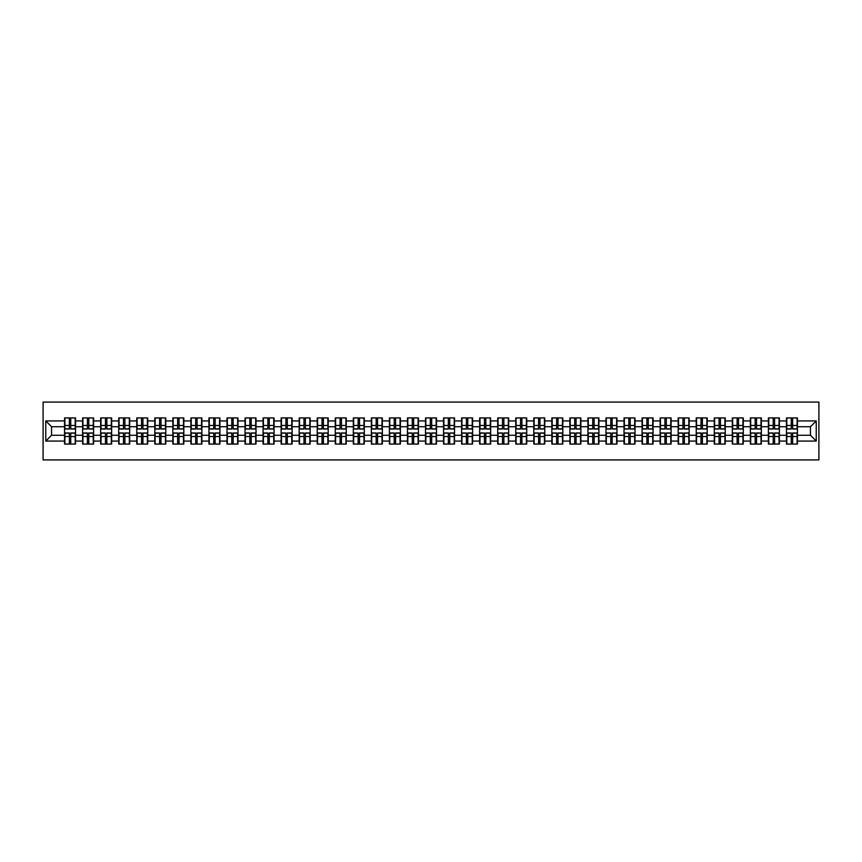 <?xml version="1.0" encoding="UTF-8"?>
<svg xmlns="http://www.w3.org/2000/svg" width="862" height="862" viewBox="0 0 862 862"><rect width="100%" height="100%" fill="white"/><g stroke="black" fill="none" stroke-linecap="round" stroke-linejoin="round"><path stroke-width="1.29" d="M43.1 459.92L818.9 459.92L818.9 402.08L43.1 402.08L43.1 459.92M810.452 435.278L810.452 426.722L797.436 426.722L797.436 435.278L810.452 435.278L816.239 441.064L816.239 420.936L797.436 420.936L797.436 417.93L786.446 417.93L786.446 426.722L779.388 426.722L779.388 435.278L786.446 435.278L786.446 426.722M816.239 441.064L797.436 441.064L797.436 444.07L786.446 444.07L786.446 441.064L779.388 441.064L779.388 444.07L768.398 444.07L768.398 441.064L761.351 441.064L761.351 444.07L750.36 444.07L750.36 441.064L743.303 441.064L743.303 444.07L732.312 444.07L732.312 441.064L725.254 441.064L725.254 444.07L714.264 444.07L714.264 441.064L707.206 441.064L707.206 444.07L696.216 444.07L696.216 441.064L689.158 441.064L689.158 444.07L678.168 444.07L678.168 441.064L671.11 441.064L671.11 444.07L660.12 444.07L660.12 441.064L653.062 441.064L653.062 444.07L642.071 444.07L642.071 441.064L635.014 441.064L635.014 444.07L624.023 444.07L624.023 441.064L616.966 441.064L616.966 444.07L605.975 444.07L605.975 441.064L598.918 441.064L598.918 444.07L587.927 444.07L587.927 441.064L580.869 441.064L580.869 444.07L569.879 444.07L569.879 441.064L562.821 441.064L562.821 444.07L551.831 444.07L551.831 441.064L544.773 441.064L544.773 444.07L533.793 444.07L533.793 441.064L526.736 441.064L526.736 444.07L515.745 444.07L515.745 441.064L508.688 441.064L508.688 444.07L497.697 444.07L497.697 441.064L490.64 441.064L490.64 444.07L479.649 444.07L479.649 441.064L472.591 441.064L472.591 444.07L461.601 444.07L461.601 441.064L454.543 441.064L454.543 444.07L443.553 444.07L443.553 441.064L436.495 441.064L436.495 444.07L425.505 444.07L425.505 441.064L418.447 441.064L418.447 444.07L407.457 444.07L407.457 441.064L400.399 441.064L400.399 444.07L389.408 444.07L389.408 441.064L382.351 441.064L382.351 444.07L371.36 444.07L371.36 441.064L364.303 441.064L364.303 444.07L353.312 444.07L353.312 441.064L346.255 441.064L346.255 444.07L335.264 444.07L335.264 441.064L328.207 441.064L328.207 444.07L317.227 444.07L317.227 441.064L310.169 441.064L310.169 444.07L299.179 444.07L299.179 441.064L292.121 441.064L292.121 444.07L281.131 444.07L281.131 441.064L274.073 441.064L274.073 444.07L263.082 444.07L263.082 441.064L256.025 441.064L256.025 444.07L245.034 444.07L245.034 441.064L237.977 441.064L237.977 444.07L226.986 444.07L226.986 441.064L219.929 441.064L219.929 444.07L208.938 444.07L208.938 441.064L201.88 441.064L201.88 444.07L190.89 444.07L190.89 441.064L183.832 441.064L183.832 444.07L172.842 444.07L172.842 441.064L165.784 441.064L165.784 444.07L154.794 444.07L154.794 441.064L147.736 441.064L147.736 444.07L136.746 444.07L136.746 441.064L129.688 441.064L129.688 444.07L118.697 444.07L118.697 441.064L111.64 441.064L111.64 444.07L100.649 444.07L100.649 441.064L93.602 441.064L93.602 444.07L82.612 444.07L82.612 441.064L75.554 441.064L75.554 444.07L64.564 444.07L64.564 441.064L45.761 441.064L45.761 420.936L64.564 420.936L64.564 426.722L51.548 426.722L51.548 435.278L64.564 435.278L64.564 426.722M786.446 420.936L779.388 420.936L779.388 417.93L768.398 417.93L768.398 420.936L761.351 420.936L761.351 417.93L750.36 417.93L750.36 420.936L743.303 420.936L743.303 417.93L732.312 417.93L732.312 420.936L725.254 420.936L725.254 417.93L714.264 417.93L714.264 420.936L707.206 420.936L707.206 417.93L696.216 417.93L696.216 420.936L689.158 420.936L689.158 417.93L678.168 417.93L678.168 420.936L671.11 420.936L671.11 417.93L660.12 417.93L660.12 420.936L653.062 420.936L653.062 417.93L642.071 417.93L642.071 420.936L635.014 420.936L635.014 417.93L624.023 417.93L624.023 420.936L616.966 420.936L616.966 417.93L605.975 417.93L605.975 420.936L598.918 420.936L598.918 417.93L587.927 417.93L587.927 420.936L580.869 420.936L580.869 417.93L569.879 417.93L569.879 420.936L562.821 420.936L562.821 417.93L551.831 417.93L551.831 420.936L544.773 420.936L544.773 417.93L533.793 417.93L533.793 420.936L526.736 420.936L526.736 417.93L515.745 417.93L515.745 420.936L508.688 420.936L508.688 417.93L497.697 417.93L497.697 420.936L490.64 420.936L490.64 417.93L479.649 417.93L479.649 420.936L472.591 420.936L472.591 417.93L461.601 417.93L461.601 420.936L454.543 420.936L454.543 417.93L443.553 417.93L443.553 420.936L436.495 420.936L436.495 417.93L425.505 417.93L425.505 420.936L418.447 420.936L418.447 417.93L407.457 417.93L407.457 420.936L400.399 420.936L400.399 417.93L389.408 417.93L389.408 420.936L382.351 420.936L382.351 417.93L371.36 417.93L371.36 420.936L364.303 420.936L364.303 417.93L353.312 417.93L353.312 420.936L346.255 420.936L346.255 417.93L335.264 417.93L335.264 420.936L328.207 420.936L328.207 417.93L317.227 417.93L317.227 420.936L310.169 420.936L310.169 417.93L299.179 417.93L299.179 420.936L292.121 420.936L292.121 417.93L281.131 417.93L281.131 420.936L274.073 420.936L274.073 417.93L263.082 417.93L263.082 420.936L256.025 420.936L256.025 417.93L245.034 417.93L245.034 420.936L237.977 420.936L237.977 417.93L226.986 417.93L226.986 420.936L219.929 420.936L219.929 417.93L208.938 417.93L208.938 420.936L201.88 420.936L201.88 417.93L190.89 417.93L190.89 420.936L183.832 420.936L183.832 417.93L172.842 417.93L172.842 420.936L165.784 420.936L165.784 417.93L154.794 417.93L154.794 420.936L147.736 420.936L147.736 417.93L136.746 417.93L136.746 420.936L129.688 420.936L129.688 417.93L118.697 417.93L118.697 420.936L111.64 420.936L111.64 417.93L100.649 417.93L100.649 420.936L93.602 420.936L93.602 417.93L82.612 417.93L82.612 420.936L75.554 420.936L75.554 417.93L64.564 417.93L64.564 420.936M786.446 435.278L786.446 441.064M779.388 435.278L779.388 441.064M779.388 420.936L779.388 426.722M761.351 435.278L768.398 435.278L768.398 426.722L761.351 426.722L761.351 441.064M768.398 435.278L768.398 441.064M768.398 420.936L768.398 426.722M761.351 420.936L761.351 426.722M743.303 435.278L750.36 435.278L750.36 426.722L743.303 426.722L743.303 441.064M750.36 435.278L750.36 441.064M750.36 420.936L750.36 426.722M743.303 420.936L743.303 426.722M725.254 435.278L732.312 435.278L732.312 426.722L725.254 426.722L725.254 441.064M732.312 435.278L732.312 441.064M732.312 420.936L732.312 426.722M725.254 420.936L725.254 426.722M707.206 435.278L714.264 435.278L714.264 426.722L707.206 426.722L707.206 441.064M714.264 435.278L714.264 441.064M714.264 420.936L714.264 426.722M707.206 420.936L707.206 426.722M689.158 435.278L696.216 435.278L696.216 426.722L689.158 426.722L689.158 441.064M696.216 435.278L696.216 441.064M696.216 420.936L696.216 426.722M689.158 420.936L689.158 426.722M671.11 435.278L678.168 435.278L678.168 426.722L671.11 426.722L671.11 441.064M678.168 435.278L678.168 441.064M678.168 420.936L678.168 426.722M671.11 420.936L671.11 426.722M653.062 435.278L660.12 435.278L660.12 426.722L653.062 426.722L653.062 441.064M660.12 435.278L660.12 441.064M660.12 420.936L660.12 426.722M653.062 420.936L653.062 426.722M635.014 435.278L642.071 435.278L642.071 426.722L635.014 426.722L635.014 441.064M642.071 435.278L642.071 441.064M642.071 420.936L642.071 426.722M635.014 420.936L635.014 426.722M616.966 435.278L624.023 435.278L624.023 426.722L616.966 426.722L616.966 441.064M624.023 435.278L624.023 441.064M624.023 420.936L624.023 426.722M616.966 420.936L616.966 426.722M598.918 435.278L605.975 435.278L605.975 426.722L598.918 426.722L598.918 441.064M605.975 435.278L605.975 441.064M605.975 420.936L605.975 426.722M598.918 420.936L598.918 426.722M580.869 435.278L587.927 435.278L587.927 426.722L580.869 426.722L580.869 441.064M587.927 435.278L587.927 441.064M587.927 420.936L587.927 426.722M580.869 420.936L580.869 426.722M562.821 435.278L569.879 435.278L569.879 426.722L562.821 426.722L562.821 441.064M569.879 435.278L569.879 441.064M569.879 420.936L569.879 426.722M562.821 420.936L562.821 426.722M544.773 435.278L551.831 435.278L551.831 426.722L544.773 426.722L544.773 441.064M551.831 435.278L551.831 441.064M551.831 420.936L551.831 426.722M544.773 420.936L544.773 426.722M526.736 435.278L533.793 435.278L533.793 426.722L526.736 426.722L526.736 441.064M533.793 435.278L533.793 441.064M533.793 420.936L533.793 426.722M526.736 420.936L526.736 426.722M508.688 435.278L515.745 435.278L515.745 426.722L508.688 426.722L508.688 441.064M515.745 435.278L515.745 441.064M515.745 420.936L515.745 426.722M508.688 420.936L508.688 426.722M490.64 435.278L497.697 435.278L497.697 426.722L490.64 426.722L490.64 441.064M497.697 435.278L497.697 441.064M497.697 420.936L497.697 426.722M490.64 420.936L490.64 426.722M472.591 435.278L479.649 435.278L479.649 426.722L472.591 426.722L472.591 441.064M479.649 435.278L479.649 441.064M479.649 420.936L479.649 426.722M472.591 420.936L472.591 426.722M454.543 435.278L461.601 435.278L461.601 426.722L454.543 426.722L454.543 441.064M461.601 435.278L461.601 441.064M461.601 420.936L461.601 426.722M454.543 420.936L454.543 426.722M436.495 435.278L443.553 435.278L443.553 426.722L436.495 426.722L436.495 441.064M443.553 435.278L443.553 441.064M443.553 420.936L443.553 426.722M436.495 420.936L436.495 426.722M418.447 435.278L425.505 435.278L425.505 426.722L418.447 426.722L418.447 441.064M425.505 435.278L425.505 441.064M425.505 420.936L425.505 426.722M418.447 420.936L418.447 426.722M400.399 435.278L407.457 435.278L407.457 426.722L400.399 426.722L400.399 441.064M407.457 435.278L407.457 441.064M407.457 420.936L407.457 426.722M400.399 420.936L400.399 426.722M382.351 435.278L389.408 435.278L389.408 426.722L382.351 426.722L382.351 441.064M389.408 435.278L389.408 441.064M389.408 420.936L389.408 426.722M382.351 420.936L382.351 426.722M364.303 435.278L371.36 435.278L371.36 426.722L364.303 426.722L364.303 441.064M371.36 435.278L371.36 441.064M371.36 420.936L371.36 426.722M364.303 420.936L364.303 426.722M346.255 435.278L353.312 435.278L353.312 426.722L346.255 426.722L346.255 441.064M353.312 435.278L353.312 441.064M353.312 420.936L353.312 426.722M346.255 420.936L346.255 426.722M328.207 435.278L335.264 435.278L335.264 426.722L328.207 426.722L328.207 441.064M335.264 435.278L335.264 441.064M335.264 420.936L335.264 426.722M328.207 420.936L328.207 426.722M310.169 435.278L317.227 435.278L317.227 426.722L310.169 426.722L310.169 441.064M317.227 435.278L317.227 441.064M317.227 420.936L317.227 426.722M310.169 420.936L310.169 426.722M292.121 435.278L299.179 435.278L299.179 426.722L292.121 426.722L292.121 441.064M299.179 435.278L299.179 441.064M299.179 420.936L299.179 426.722M292.121 420.936L292.121 426.722M274.073 435.278L281.131 435.278L281.131 426.722L274.073 426.722L274.073 441.064M281.131 435.278L281.131 441.064M281.131 420.936L281.131 426.722M274.073 420.936L274.073 426.722M256.025 435.278L263.082 435.278L263.082 426.722L256.025 426.722L256.025 441.064M263.082 435.278L263.082 441.064M263.082 420.936L263.082 426.722M256.025 420.936L256.025 426.722M237.977 435.278L245.034 435.278L245.034 426.722L237.977 426.722L237.977 441.064M245.034 435.278L245.034 441.064M245.034 420.936L245.034 426.722M237.977 420.936L237.977 426.722M219.929 435.278L226.986 435.278L226.986 426.722L219.929 426.722L219.929 441.064M226.986 435.278L226.986 441.064M226.986 420.936L226.986 426.722M219.929 420.936L219.929 426.722M201.88 435.278L208.938 435.278L208.938 426.722L201.88 426.722L201.88 441.064M208.938 435.278L208.938 441.064M208.938 420.936L208.938 426.722M201.88 420.936L201.88 426.722M183.832 435.278L190.89 435.278L190.89 426.722L183.832 426.722L183.832 441.064M190.89 435.278L190.89 441.064M190.89 420.936L190.89 426.722M183.832 420.936L183.832 426.722M165.784 435.278L172.842 435.278L172.842 426.722L165.784 426.722L165.784 441.064M172.842 435.278L172.842 441.064M172.842 420.936L172.842 426.722M165.784 420.936L165.784 426.722M147.736 435.278L154.794 435.278L154.794 426.722L147.736 426.722L147.736 441.064M154.794 435.278L154.794 441.064M154.794 420.936L154.794 426.722M147.736 420.936L147.736 426.722M129.688 435.278L136.746 435.278L136.746 426.722L129.688 426.722L129.688 441.064M136.746 435.278L136.746 441.064M136.746 420.936L136.746 426.722M129.688 420.936L129.688 426.722M111.64 435.278L118.697 435.278L118.697 426.722L111.64 426.722L111.64 441.064M118.697 435.278L118.697 441.064M118.697 420.936L118.697 426.722M111.64 420.936L111.64 426.722M93.602 435.278L100.649 435.278L100.649 426.722L93.602 426.722L93.602 441.064M100.649 435.278L100.649 441.064M100.649 420.936L100.649 426.722M93.602 420.936L93.602 426.722M75.554 435.278L82.612 435.278L82.612 426.722L75.554 426.722L75.554 441.064M82.612 435.278L82.612 441.064M82.612 420.936L82.612 426.722M75.554 420.936L75.554 426.722M64.564 435.278L64.564 441.064M51.548 435.278L45.761 441.064M45.761 420.936L51.548 426.722M797.436 435.278L797.436 441.064M797.436 420.936L797.436 426.722M816.239 420.936L810.452 426.722M75.199 417.93L75.199 429.028L70.749 429.028L70.749 417.93M69.359 417.93L69.359 429.028L64.909 429.028L64.909 417.93M69.359 419.428L70.749 419.428M70.749 423.716L69.359 423.716M64.909 444.07L64.909 432.972L69.359 432.972L69.359 444.07M70.749 444.07L70.749 432.972L75.199 432.972L75.199 444.07M70.749 442.572L69.359 442.572M69.359 438.284L70.749 438.284M93.247 417.93L93.247 429.028L88.797 429.028L88.797 417.93M87.407 417.93L87.407 429.028L82.957 429.028L82.957 417.93M87.407 419.428L88.797 419.428M88.797 423.716L87.407 423.716M111.295 417.93L111.295 429.028L106.845 429.028L106.845 417.93M105.455 417.93L105.455 429.028L101.005 429.028L101.005 417.93M105.455 419.428L106.845 419.428M106.845 423.716L105.455 423.716M129.343 417.93L129.343 429.028L124.893 429.028L124.893 417.93M123.503 417.93L123.503 429.028L119.053 429.028L119.053 417.93M123.503 419.428L124.893 419.428M124.893 423.716L123.503 423.716M147.391 417.93L147.391 429.028L142.941 429.028L142.941 417.93M141.551 417.93L141.551 429.028L137.101 429.028L137.101 417.93M141.551 419.428L142.941 419.428M142.941 423.716L141.551 423.716M165.439 417.93L165.439 429.028L160.989 429.028L160.989 417.93M159.599 417.93L159.599 429.028L155.138 429.028L155.138 417.93M159.599 419.428L160.989 419.428M160.989 423.716L159.599 423.716M82.957 444.07L82.957 432.972L87.407 432.972L87.407 444.07M88.797 444.07L88.797 432.972L93.247 432.972L93.247 444.07M88.797 442.572L87.407 442.572M87.407 438.284L88.797 438.284M101.005 444.07L101.005 432.972L105.455 432.972L105.455 444.07M106.845 444.07L106.845 432.972L111.295 432.972L111.295 444.07M106.845 442.572L105.455 442.572M105.455 438.284L106.845 438.284M119.053 444.07L119.053 432.972L123.503 432.972L123.503 444.07M124.893 444.07L124.893 432.972L129.343 432.972L129.343 444.07M124.893 442.572L123.503 442.572M123.503 438.284L124.893 438.284M137.101 444.07L137.101 432.972L141.551 432.972L141.551 444.07M142.941 444.07L142.941 432.972L147.391 432.972L147.391 444.07M142.941 442.572L141.551 442.572M141.551 438.284L142.941 438.284M155.138 444.07L155.138 432.972L159.599 432.972L159.599 444.07M160.989 444.07L160.989 432.972L165.439 432.972L165.439 444.07M160.989 442.572L159.599 442.572M159.599 438.284L160.989 438.284M183.487 417.93L183.487 429.028L179.037 429.028L179.037 417.93M177.647 417.93L177.647 429.028L173.187 429.028L173.187 417.93M177.647 419.428L179.037 419.428M179.037 423.716L177.647 423.716M173.187 444.07L173.187 432.972L177.647 432.972L177.647 444.07M179.037 444.07L179.037 432.972L183.487 432.972L183.487 444.07M179.037 442.572L177.647 442.572M177.647 438.284L179.037 438.284M201.536 417.93L201.536 429.028L197.075 429.028L197.075 417.93M195.696 417.93L195.696 429.028L191.235 429.028L191.235 417.93M195.696 419.428L197.075 419.428M197.075 423.716L195.696 423.716M191.235 444.07L191.235 432.972L195.696 432.972L195.696 444.07M197.075 444.07L197.075 432.972L201.536 432.972L201.536 444.07M197.075 442.572L195.696 442.572M195.696 438.284L197.075 438.284M219.584 417.93L219.584 429.028L215.123 429.028L215.123 417.93M213.744 417.93L213.744 429.028L209.283 429.028L209.283 417.93M213.744 419.428L215.123 419.428M215.123 423.716L213.744 423.716M209.283 444.07L209.283 432.972L213.744 432.972L213.744 444.07M215.123 444.07L215.123 432.972L219.584 432.972L219.584 444.07M215.123 442.572L213.744 442.572M213.744 438.284L215.123 438.284M237.632 417.93L237.632 429.028L233.171 429.028L233.171 417.93M231.781 417.93L231.781 429.028L227.331 429.028L227.331 417.93M231.781 419.428L233.171 419.428M233.171 423.716L231.781 423.716M227.331 444.07L227.331 432.972L231.781 432.972L231.781 444.07M233.171 444.07L233.171 432.972L237.632 432.972L237.632 444.07M233.171 442.572L231.781 442.572M231.781 438.284L233.171 438.284M255.68 417.93L255.68 429.028L251.219 429.028L251.219 417.93M249.829 417.93L249.829 429.028L245.379 429.028L245.379 417.93M249.829 419.428L251.219 419.428M251.219 423.716L249.829 423.716M245.379 444.07L245.379 432.972L249.829 432.972L249.829 444.07M251.219 444.07L251.219 432.972L255.68 432.972L255.68 444.07M251.219 442.572L249.829 442.572M249.829 438.284L251.219 438.284M273.728 417.93L273.728 429.028L269.267 429.028L269.267 417.93M267.877 417.93L267.877 429.028L263.427 429.028L263.427 417.93M267.877 419.428L269.267 419.428M269.267 423.716L267.877 423.716M263.427 444.07L263.427 432.972L267.877 432.972L267.877 444.07M269.267 444.07L269.267 432.972L273.728 432.972L273.728 444.07M269.267 442.572L267.877 442.572M267.877 438.284L269.267 438.284M291.765 417.93L291.765 429.028L287.315 429.028L287.315 417.93M285.925 417.93L285.925 429.028L281.475 429.028L281.475 417.93M285.925 419.428L287.315 419.428M287.315 423.716L285.925 423.716M281.475 444.07L281.475 432.972L285.925 432.972L285.925 444.07M287.315 444.07L287.315 432.972L291.765 432.972L291.765 444.07M287.315 442.572L285.925 442.572M285.925 438.284L287.315 438.284M309.814 417.93L309.814 429.028L305.363 429.028L305.363 417.93M303.974 417.93L303.974 429.028L299.523 429.028L299.523 417.93M303.974 419.428L305.363 419.428M305.363 423.716L303.974 423.716M299.523 444.07L299.523 432.972L303.974 432.972L303.974 444.07M305.363 444.07L305.363 432.972L309.814 432.972L309.814 444.07M305.363 442.572L303.974 442.572M303.974 438.284L305.363 438.284M327.862 417.93L327.862 429.028L323.412 429.028L323.412 417.93M322.022 417.93L322.022 429.028L317.572 429.028L317.572 417.93M322.022 419.428L323.412 419.428M323.412 423.716L322.022 423.716M317.572 444.07L317.572 432.972L322.022 432.972L322.022 444.07M323.412 444.07L323.412 432.972L327.862 432.972L327.862 444.07M323.412 442.572L322.022 442.572M322.022 438.284L323.412 438.284M345.91 417.93L345.91 429.028L341.46 429.028L341.46 417.93M340.07 417.93L340.07 429.028L335.62 429.028L335.62 417.93M340.07 419.428L341.46 419.428M341.46 423.716L340.07 423.716M335.62 444.07L335.62 432.972L340.07 432.972L340.07 444.07M341.46 444.07L341.46 432.972L345.91 432.972L345.91 444.07M341.46 442.572L340.07 442.572M340.07 438.284L341.46 438.284M363.958 417.93L363.958 429.028L359.508 429.028L359.508 417.93M358.118 417.93L358.118 429.028L353.668 429.028L353.668 417.93M358.118 419.428L359.508 419.428M359.508 423.716L358.118 423.716M353.668 444.07L353.668 432.972L358.118 432.972L358.118 444.07M359.508 444.07L359.508 432.972L363.958 432.972L363.958 444.07M359.508 442.572L358.118 442.572M358.118 438.284L359.508 438.284M382.006 417.93L382.006 429.028L377.556 429.028L377.556 417.93M376.166 417.93L376.166 429.028L371.705 429.028L371.705 417.93M376.166 419.428L377.556 419.428M377.556 423.716L376.166 423.716M371.705 444.07L371.705 432.972L376.166 432.972L376.166 444.07M377.556 444.07L377.556 432.972L382.006 432.972L382.006 444.07M377.556 442.572L376.166 442.572M376.166 438.284L377.556 438.284M400.054 417.93L400.054 429.028L395.604 429.028L395.604 417.93M394.214 417.93L394.214 429.028L389.753 429.028L389.753 417.93M394.214 419.428L395.604 419.428M395.604 423.716L394.214 423.716M389.753 444.07L389.753 432.972L394.214 432.972L394.214 444.07M395.604 444.07L395.604 432.972L400.054 432.972L400.054 444.07M395.604 442.572L394.214 442.572M394.214 438.284L395.604 438.284M418.102 417.93L418.102 429.028L413.652 429.028L413.652 417.93M412.262 417.93L412.262 429.028L407.801 429.028L407.801 417.93M412.262 419.428L413.652 419.428M413.652 423.716L412.262 423.716M407.801 444.07L407.801 432.972L412.262 432.972L412.262 444.07M413.652 444.07L413.652 432.972L418.102 432.972L418.102 444.07M413.652 442.572L412.262 442.572M412.262 438.284L413.652 438.284M436.15 417.93L436.15 429.028L431.69 429.028L431.69 417.93M430.31 417.93L430.31 429.028L425.85 429.028L425.85 417.93M430.31 419.428L431.69 419.428M431.69 423.716L430.31 423.716M425.85 444.07L425.85 432.972L430.31 432.972L430.31 444.07M431.69 444.07L431.69 432.972L436.15 432.972L436.15 444.07M431.69 442.572L430.31 442.572M430.31 438.284L431.69 438.284M454.199 417.93L454.199 429.028L449.738 429.028L449.738 417.93M448.348 417.93L448.348 429.028L443.898 429.028L443.898 417.93M448.348 419.428L449.738 419.428M449.738 423.716L448.348 423.716M443.898 444.07L443.898 432.972L448.348 432.972L448.348 444.07M449.738 444.07L449.738 432.972L454.199 432.972L454.199 444.07M449.738 442.572L448.348 442.572M448.348 438.284L449.738 438.284M472.247 417.93L472.247 429.028L467.786 429.028L467.786 417.93M466.396 417.93L466.396 429.028L461.946 429.028L461.946 417.93M466.396 419.428L467.786 419.428M467.786 423.716L466.396 423.716M461.946 444.07L461.946 432.972L466.396 432.972L466.396 444.07M467.786 444.07L467.786 432.972L472.247 432.972L472.247 444.07M467.786 442.572L466.396 442.572M466.396 438.284L467.786 438.284M490.295 417.93L490.295 429.028L485.834 429.028L485.834 417.93M484.444 417.93L484.444 429.028L479.994 429.028L479.994 417.93M484.444 419.428L485.834 419.428M485.834 423.716L484.444 423.716M479.994 444.07L479.994 432.972L484.444 432.972L484.444 444.07M485.834 444.07L485.834 432.972L490.295 432.972L490.295 444.07M485.834 442.572L484.444 442.572M484.444 438.284L485.834 438.284M508.332 417.93L508.332 429.028L503.882 429.028L503.882 417.93M502.492 417.93L502.492 429.028L498.042 429.028L498.042 417.93M502.492 419.428L503.882 419.428M503.882 423.716L502.492 423.716M498.042 444.07L498.042 432.972L502.492 432.972L502.492 444.07M503.882 444.07L503.882 432.972L508.332 432.972L508.332 444.07M503.882 442.572L502.492 442.572M502.492 438.284L503.882 438.284M526.38 417.93L526.38 429.028L521.93 429.028L521.93 417.93M520.54 417.93L520.54 429.028L516.09 429.028L516.09 417.93M520.54 419.428L521.93 419.428M521.93 423.716L520.54 423.716M516.09 444.07L516.09 432.972L520.54 432.972L520.54 444.07M521.93 444.07L521.93 432.972L526.38 432.972L526.38 444.07M521.93 442.572L520.54 442.572M520.54 438.284L521.93 438.284M544.428 417.93L544.428 429.028L539.978 429.028L539.978 417.93M538.588 417.93L538.588 429.028L534.138 429.028L534.138 417.93M538.588 419.428L539.978 419.428M539.978 423.716L538.588 423.716M534.138 444.07L534.138 432.972L538.588 432.972L538.588 444.07M539.978 444.07L539.978 432.972L544.428 432.972L544.428 444.07M539.978 442.572L538.588 442.572M538.588 438.284L539.978 438.284M562.477 417.93L562.477 429.028L558.026 429.028L558.026 417.93M556.636 417.93L556.636 429.028L552.186 429.028L552.186 417.93M556.636 419.428L558.026 419.428M558.026 423.716L556.636 423.716M552.186 444.07L552.186 432.972L556.636 432.972L556.636 444.07M558.026 444.07L558.026 432.972L562.477 432.972L562.477 444.07M558.026 442.572L556.636 442.572M556.636 438.284L558.026 438.284M580.525 417.93L580.525 429.028L576.075 429.028L576.075 417.93M574.685 417.93L574.685 429.028L570.235 429.028L570.235 417.93M574.685 419.428L576.075 419.428M576.075 423.716L574.685 423.716M570.235 444.07L570.235 432.972L574.685 432.972L574.685 444.07M576.075 444.07L576.075 432.972L580.525 432.972L580.525 444.07M576.075 442.572L574.685 442.572M574.685 438.284L576.075 438.284M598.573 417.93L598.573 429.028L594.123 429.028L594.123 417.93M592.733 417.93L592.733 429.028L588.272 429.028L588.272 417.93M592.733 419.428L594.123 419.428M594.123 423.716L592.733 423.716M588.272 444.07L588.272 432.972L592.733 432.972L592.733 444.07M594.123 444.07L594.123 432.972L598.573 432.972L598.573 444.07M594.123 442.572L592.733 442.572M592.733 438.284L594.123 438.284M616.621 417.93L616.621 429.028L612.171 429.028L612.171 417.93M610.781 417.93L610.781 429.028L606.32 429.028L606.32 417.93M610.781 419.428L612.171 419.428M612.171 423.716L610.781 423.716M606.32 444.07L606.32 432.972L610.781 432.972L610.781 444.07M612.171 444.07L612.171 432.972L616.621 432.972L616.621 444.07M612.171 442.572L610.781 442.572M610.781 438.284L612.171 438.284M634.669 417.93L634.669 429.028L630.219 429.028L630.219 417.93M628.829 417.93L628.829 429.028L624.368 429.028L624.368 417.93M628.829 419.428L630.219 419.428M630.219 423.716L628.829 423.716M624.368 444.07L624.368 432.972L628.829 432.972L628.829 444.07M630.219 444.07L630.219 432.972L634.669 432.972L634.669 444.07M630.219 442.572L628.829 442.572M628.829 438.284L630.219 438.284M652.717 417.93L652.717 429.028L648.256 429.028L648.256 417.93M646.877 417.93L646.877 429.028L642.416 429.028L642.416 417.93M646.877 419.428L648.256 419.428M648.256 423.716L646.877 423.716M642.416 444.07L642.416 432.972L646.877 432.972L646.877 444.07M648.256 444.07L648.256 432.972L652.717 432.972L652.717 444.07M648.256 442.572L646.877 442.572M646.877 438.284L648.256 438.284M670.765 417.93L670.765 429.028L666.304 429.028L666.304 417.93M664.925 417.93L664.925 429.028L660.464 429.028L660.464 417.93M664.925 419.428L666.304 419.428M666.304 423.716L664.925 423.716M660.464 444.07L660.464 432.972L664.925 432.972L664.925 444.07M666.304 444.07L666.304 432.972L670.765 432.972L670.765 444.07M666.304 442.572L664.925 442.572M664.925 438.284L666.304 438.284M688.813 417.93L688.813 429.028L684.353 429.028L684.353 417.93M682.963 417.93L682.963 429.028L678.513 429.028L678.513 417.93M682.963 419.428L684.353 419.428M684.353 423.716L682.963 423.716M678.513 444.07L678.513 432.972L682.963 432.972L682.963 444.07M684.353 444.07L684.353 432.972L688.813 432.972L688.813 444.07M684.353 442.572L682.963 442.572M682.963 438.284L684.353 438.284M706.862 417.93L706.862 429.028L702.401 429.028L702.401 417.93M701.011 417.93L701.011 429.028L696.561 429.028L696.561 417.93M701.011 419.428L702.401 419.428M702.401 423.716L701.011 423.716M696.561 444.07L696.561 432.972L701.011 432.972L701.011 444.07M702.401 444.07L702.401 432.972L706.862 432.972L706.862 444.07M702.401 442.572L701.011 442.572M701.011 438.284L702.401 438.284M724.899 417.93L724.899 429.028L720.449 429.028L720.449 417.93M719.059 417.93L719.059 429.028L714.609 429.028L714.609 417.93M719.059 419.428L720.449 419.428M720.449 423.716L719.059 423.716M714.609 444.07L714.609 432.972L719.059 432.972L719.059 444.07M720.449 444.07L720.449 432.972L724.899 432.972L724.899 444.07M720.449 442.572L719.059 442.572M719.059 438.284L720.449 438.284M742.947 417.93L742.947 429.028L738.497 429.028L738.497 417.93M737.107 417.93L737.107 429.028L732.657 429.028L732.657 417.93M737.107 419.428L738.497 419.428M738.497 423.716L737.107 423.716M732.657 444.07L732.657 432.972L737.107 432.972L737.107 444.07M738.497 444.07L738.497 432.972L742.947 432.972L742.947 444.07M738.497 442.572L737.107 442.572M737.107 438.284L738.497 438.284M760.995 417.93L760.995 429.028L756.545 429.028L756.545 417.93M755.155 417.93L755.155 429.028L750.705 429.028L750.705 417.93M755.155 419.428L756.545 419.428M756.545 423.716L755.155 423.716M750.705 444.07L750.705 432.972L755.155 432.972L755.155 444.07M756.545 444.07L756.545 432.972L760.995 432.972L760.995 444.07M756.545 442.572L755.155 442.572M755.155 438.284L756.545 438.284M779.043 417.93L779.043 429.028L774.593 429.028L774.593 417.93M773.203 417.93L773.203 429.028L768.753 429.028L768.753 417.93M773.203 419.428L774.593 419.428M774.593 423.716L773.203 423.716M768.753 444.07L768.753 432.972L773.203 432.972L773.203 444.07M774.593 444.07L774.593 432.972L779.043 432.972L779.043 444.07M774.593 442.572L773.203 442.572M773.203 438.284L774.593 438.284M797.091 417.93L797.091 429.028L792.641 429.028L792.641 417.93M791.251 417.93L791.251 429.028L786.801 429.028L786.801 417.93M791.251 419.428L792.641 419.428M792.641 423.716L791.251 423.716M786.801 444.07L786.801 432.972L791.251 432.972L791.251 444.07M792.641 444.07L792.641 432.972L797.091 432.972L797.091 444.07M792.641 442.572L791.251 442.572M791.251 438.284L792.641 438.284M69.359 425.462L64.909 425.462M69.359 428.888L64.909 428.888M75.199 425.462L70.749 425.462M75.199 428.888L70.749 428.888M70.749 436.538L75.199 436.538M70.749 433.112L75.199 433.112M64.909 436.538L69.359 436.538M64.909 433.112L69.359 433.112M87.407 425.462L82.957 425.462M87.407 428.888L82.957 428.888M93.247 425.462L88.797 425.462M93.247 428.888L88.797 428.888M105.455 425.462L101.005 425.462M105.455 428.888L101.005 428.888M111.295 425.462L106.845 425.462M111.295 428.888L106.845 428.888M123.503 425.462L119.053 425.462M123.503 428.888L119.053 428.888M129.343 425.462L124.893 425.462M129.343 428.888L124.893 428.888M141.551 425.462L137.101 425.462M141.551 428.888L137.101 428.888M147.391 425.462L142.941 425.462M147.391 428.888L142.941 428.888M159.599 425.462L155.138 425.462M159.599 428.888L155.138 428.888M165.439 425.462L160.989 425.462M165.439 428.888L160.989 428.888M88.797 436.538L93.247 436.538M88.797 433.112L93.247 433.112M82.957 436.538L87.407 436.538M82.957 433.112L87.407 433.112M106.845 436.538L111.295 436.538M106.845 433.112L111.295 433.112M101.005 436.538L105.455 436.538M101.005 433.112L105.455 433.112M124.893 436.538L129.343 436.538M124.893 433.112L129.343 433.112M119.053 436.538L123.503 436.538M119.053 433.112L123.503 433.112M142.941 436.538L147.391 436.538M142.941 433.112L147.391 433.112M137.101 436.538L141.551 436.538M137.101 433.112L141.551 433.112M160.989 436.538L165.439 436.538M160.989 433.112L165.439 433.112M155.138 436.538L159.599 436.538M155.138 433.112L159.599 433.112M177.647 425.462L173.187 425.462M177.647 428.888L173.187 428.888M183.487 425.462L179.037 425.462M183.487 428.888L179.037 428.888M179.037 436.538L183.487 436.538M179.037 433.112L183.487 433.112M173.187 436.538L177.647 436.538M173.187 433.112L177.647 433.112M195.696 425.462L191.235 425.462M195.696 428.888L191.235 428.888M201.536 425.462L197.075 425.462M201.536 428.888L197.075 428.888M197.075 436.538L201.536 436.538M197.075 433.112L201.536 433.112M191.235 436.538L195.696 436.538M191.235 433.112L195.696 433.112M213.744 425.462L209.283 425.462M213.744 428.888L209.283 428.888M219.584 425.462L215.123 425.462M219.584 428.888L215.123 428.888M215.123 436.538L219.584 436.538M215.123 433.112L219.584 433.112M209.283 436.538L213.744 436.538M209.283 433.112L213.744 433.112M231.781 425.462L227.331 425.462M231.781 428.888L227.331 428.888M237.632 425.462L233.171 425.462M237.632 428.888L233.171 428.888M233.171 436.538L237.632 436.538M233.171 433.112L237.632 433.112M227.331 436.538L231.781 436.538M227.331 433.112L231.781 433.112M249.829 425.462L245.379 425.462M249.829 428.888L245.379 428.888M255.68 425.462L251.219 425.462M255.68 428.888L251.219 428.888M251.219 436.538L255.68 436.538M251.219 433.112L255.68 433.112M245.379 436.538L249.829 436.538M245.379 433.112L249.829 433.112M267.877 425.462L263.427 425.462M267.877 428.888L263.427 428.888M273.728 425.462L269.267 425.462M273.728 428.888L269.267 428.888M269.267 436.538L273.728 436.538M269.267 433.112L273.728 433.112M263.427 436.538L267.877 436.538M263.427 433.112L267.877 433.112M285.925 425.462L281.475 425.462M285.925 428.888L281.475 428.888M291.765 425.462L287.315 425.462M291.765 428.888L287.315 428.888M287.315 436.538L291.765 436.538M287.315 433.112L291.765 433.112M281.475 436.538L285.925 436.538M281.475 433.112L285.925 433.112M303.974 425.462L299.523 425.462M303.974 428.888L299.523 428.888M309.814 425.462L305.363 425.462M309.814 428.888L305.363 428.888M305.363 436.538L309.814 436.538M305.363 433.112L309.814 433.112M299.523 436.538L303.974 436.538M299.523 433.112L303.974 433.112M322.022 425.462L317.572 425.462M322.022 428.888L317.572 428.888M327.862 425.462L323.412 425.462M327.862 428.888L323.412 428.888M323.412 436.538L327.862 436.538M323.412 433.112L327.862 433.112M317.572 436.538L322.022 436.538M317.572 433.112L322.022 433.112M340.07 425.462L335.62 425.462M340.07 428.888L335.62 428.888M345.91 425.462L341.46 425.462M345.91 428.888L341.46 428.888M341.46 436.538L345.91 436.538M341.46 433.112L345.91 433.112M335.62 436.538L340.07 436.538M335.62 433.112L340.07 433.112M358.118 425.462L353.668 425.462M358.118 428.888L353.668 428.888M363.958 425.462L359.508 425.462M363.958 428.888L359.508 428.888M359.508 436.538L363.958 436.538M359.508 433.112L363.958 433.112M353.668 436.538L358.118 436.538M353.668 433.112L358.118 433.112M376.166 425.462L371.705 425.462M376.166 428.888L371.705 428.888M382.006 425.462L377.556 425.462M382.006 428.888L377.556 428.888M377.556 436.538L382.006 436.538M377.556 433.112L382.006 433.112M371.705 436.538L376.166 436.538M371.705 433.112L376.166 433.112M394.214 425.462L389.753 425.462M394.214 428.888L389.753 428.888M400.054 425.462L395.604 425.462M400.054 428.888L395.604 428.888M395.604 436.538L400.054 436.538M395.604 433.112L400.054 433.112M389.753 436.538L394.214 436.538M389.753 433.112L394.214 433.112M412.262 425.462L407.801 425.462M412.262 428.888L407.801 428.888M418.102 425.462L413.652 425.462M418.102 428.888L413.652 428.888M413.652 436.538L418.102 436.538M413.652 433.112L418.102 433.112M407.801 436.538L412.262 436.538M407.801 433.112L412.262 433.112M430.31 425.462L425.85 425.462M430.31 428.888L425.85 428.888M436.15 425.462L431.69 425.462M436.15 428.888L431.69 428.888M431.69 436.538L436.15 436.538M431.69 433.112L436.15 433.112M425.85 436.538L430.31 436.538M425.85 433.112L430.31 433.112M448.348 425.462L443.898 425.462M448.348 428.888L443.898 428.888M454.199 425.462L449.738 425.462M454.199 428.888L449.738 428.888M449.738 436.538L454.199 436.538M449.738 433.112L454.199 433.112M443.898 436.538L448.348 436.538M443.898 433.112L448.348 433.112M466.396 425.462L461.946 425.462M466.396 428.888L461.946 428.888M472.247 425.462L467.786 425.462M472.247 428.888L467.786 428.888M467.786 436.538L472.247 436.538M467.786 433.112L472.247 433.112M461.946 436.538L466.396 436.538M461.946 433.112L466.396 433.112M484.444 425.462L479.994 425.462M484.444 428.888L479.994 428.888M490.295 425.462L485.834 425.462M490.295 428.888L485.834 428.888M485.834 436.538L490.295 436.538M485.834 433.112L490.295 433.112M479.994 436.538L484.444 436.538M479.994 433.112L484.444 433.112M502.492 425.462L498.042 425.462M502.492 428.888L498.042 428.888M508.332 425.462L503.882 425.462M508.332 428.888L503.882 428.888M503.882 436.538L508.332 436.538M503.882 433.112L508.332 433.112M498.042 436.538L502.492 436.538M498.042 433.112L502.492 433.112M520.54 425.462L516.09 425.462M520.54 428.888L516.09 428.888M526.38 425.462L521.93 425.462M526.38 428.888L521.93 428.888M521.93 436.538L526.38 436.538M521.93 433.112L526.38 433.112M516.09 436.538L520.54 436.538M516.09 433.112L520.54 433.112M538.588 425.462L534.138 425.462M538.588 428.888L534.138 428.888M544.428 425.462L539.978 425.462M544.428 428.888L539.978 428.888M539.978 436.538L544.428 436.538M539.978 433.112L544.428 433.112M534.138 436.538L538.588 436.538M534.138 433.112L538.588 433.112M556.636 425.462L552.186 425.462M556.636 428.888L552.186 428.888M562.477 425.462L558.026 425.462M562.477 428.888L558.026 428.888M558.026 436.538L562.477 436.538M558.026 433.112L562.477 433.112M552.186 436.538L556.636 436.538M552.186 433.112L556.636 433.112M574.685 425.462L570.235 425.462M574.685 428.888L570.235 428.888M580.525 425.462L576.075 425.462M580.525 428.888L576.075 428.888M576.075 436.538L580.525 436.538M576.075 433.112L580.525 433.112M570.235 436.538L574.685 436.538M570.235 433.112L574.685 433.112M592.733 425.462L588.272 425.462M592.733 428.888L588.272 428.888M598.573 425.462L594.123 425.462M598.573 428.888L594.123 428.888M594.123 436.538L598.573 436.538M594.123 433.112L598.573 433.112M588.272 436.538L592.733 436.538M588.272 433.112L592.733 433.112M610.781 425.462L606.32 425.462M610.781 428.888L606.32 428.888M616.621 425.462L612.171 425.462M616.621 428.888L612.171 428.888M612.171 436.538L616.621 436.538M612.171 433.112L616.621 433.112M606.32 436.538L610.781 436.538M606.32 433.112L610.781 433.112M628.829 425.462L624.368 425.462M628.829 428.888L624.368 428.888M634.669 425.462L630.219 425.462M634.669 428.888L630.219 428.888M630.219 436.538L634.669 436.538M630.219 433.112L634.669 433.112M624.368 436.538L628.829 436.538M624.368 433.112L628.829 433.112M646.877 425.462L642.416 425.462M646.877 428.888L642.416 428.888M652.717 425.462L648.256 425.462M652.717 428.888L648.256 428.888M648.256 436.538L652.717 436.538M648.256 433.112L652.717 433.112M642.416 436.538L646.877 436.538M642.416 433.112L646.877 433.112M664.925 425.462L660.464 425.462M664.925 428.888L660.464 428.888M670.765 425.462L666.304 425.462M670.765 428.888L666.304 428.888M666.304 436.538L670.765 436.538M666.304 433.112L670.765 433.112M660.464 436.538L664.925 436.538M660.464 433.112L664.925 433.112M682.963 425.462L678.513 425.462M682.963 428.888L678.513 428.888M688.813 425.462L684.353 425.462M688.813 428.888L684.353 428.888M684.353 436.538L688.813 436.538M684.353 433.112L688.813 433.112M678.513 436.538L682.963 436.538M678.513 433.112L682.963 433.112M701.011 425.462L696.561 425.462M701.011 428.888L696.561 428.888M706.862 425.462L702.401 425.462M706.862 428.888L702.401 428.888M702.401 436.538L706.862 436.538M702.401 433.112L706.862 433.112M696.561 436.538L701.011 436.538M696.561 433.112L701.011 433.112M719.059 425.462L714.609 425.462M719.059 428.888L714.609 428.888M724.899 425.462L720.449 425.462M724.899 428.888L720.449 428.888M720.449 436.538L724.899 436.538M720.449 433.112L724.899 433.112M714.609 436.538L719.059 436.538M714.609 433.112L719.059 433.112M737.107 425.462L732.657 425.462M737.107 428.888L732.657 428.888M742.947 425.462L738.497 425.462M742.947 428.888L738.497 428.888M738.497 436.538L742.947 436.538M738.497 433.112L742.947 433.112M732.657 436.538L737.107 436.538M732.657 433.112L737.107 433.112M755.155 425.462L750.705 425.462M755.155 428.888L750.705 428.888M760.995 425.462L756.545 425.462M760.995 428.888L756.545 428.888M756.545 436.538L760.995 436.538M756.545 433.112L760.995 433.112M750.705 436.538L755.155 436.538M750.705 433.112L755.155 433.112M773.203 425.462L768.753 425.462M773.203 428.888L768.753 428.888M779.043 425.462L774.593 425.462M779.043 428.888L774.593 428.888M774.593 436.538L779.043 436.538M774.593 433.112L779.043 433.112M768.753 436.538L773.203 436.538M768.753 433.112L773.203 433.112M791.251 425.462L786.801 425.462M791.251 428.888L786.801 428.888M797.091 425.462L792.641 425.462M797.091 428.888L792.641 428.888M792.641 436.538L797.091 436.538M792.641 433.112L797.091 433.112M786.801 436.538L791.251 436.538M786.801 433.112L791.251 433.112"/></g></svg>
